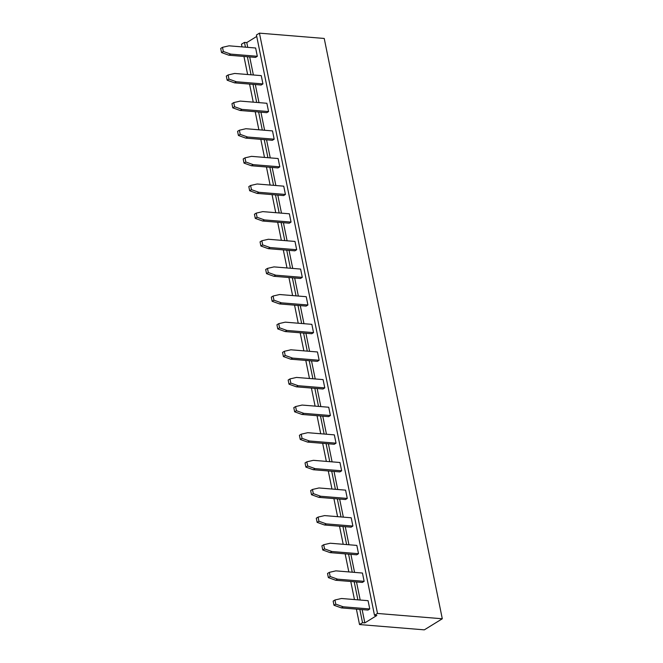 <?xml version="1.0" encoding="UTF-8"?>
<svg xmlns="http://www.w3.org/2000/svg" width="663" height="663" viewBox="0 0 663 663"><rect width="100%" height="100%" fill="white"/><g stroke="black" fill="none" stroke-linecap="round" stroke-linejoin="round"><path stroke-width="0.99" d="M259.44 33.15L377.504 613.457L374.504 615.305L256.44 34.998L259.44 33.15L324.232 38.454L442.296 618.77L424.328 629.85L359.528 624.546L356.396 609.131M377.504 613.457L442.296 618.77M242.003 46.882L241.465 44.23L244.465 42.391L246.777 42.573L256.738 36.432M374.504 615.305L376.824 615.496L364.841 622.889L362.528 622.698L359.528 624.546M362.528 622.698L359.827 609.405M357.879 599.841L354.199 581.774M352.252 572.21L348.581 554.144M346.633 544.572L342.953 526.505M341.014 516.941L337.334 498.874M335.387 489.302L331.715 471.236M329.768 461.672L326.088 443.605M324.141 434.041L320.469 415.974M318.522 406.402L314.842 388.336M312.903 378.772L309.223 360.705M307.276 351.133L303.604 333.066M301.657 323.503L297.977 305.436M296.029 295.872L292.358 277.805M290.411 268.233L286.731 250.166M284.792 240.603L281.112 222.536M279.164 212.964L275.493 194.897M273.546 185.333L269.866 167.267M267.918 157.703L264.247 139.636M262.299 130.064L258.628 111.997M256.68 102.433L253.001 84.367M251.053 74.795L247.382 56.728M245.434 47.164L244.465 42.391M354.448 599.559L350.777 581.492M348.829 571.929L345.15 553.862M343.202 544.29L339.531 526.223M337.583 516.659L333.903 498.593M331.956 489.029L328.284 470.962M326.337 461.39L322.666 443.323M320.718 433.759L317.038 415.693M315.091 406.121L311.419 388.054M309.472 378.49L305.792 360.423M303.853 350.86L300.173 332.793M298.226 323.221L294.554 305.154M292.607 295.59L288.927 277.524M286.98 267.951L283.308 249.885M281.361 240.321L277.681 222.254M275.742 212.69L272.062 194.624M270.114 185.052L266.443 166.985M264.496 157.421L260.816 139.354M258.868 129.782L255.197 111.716M253.249 102.152L249.57 84.085M247.631 74.521L243.951 56.454M364.841 622.889L362.139 609.595M360.191 600.032L356.512 581.965M354.572 572.393L350.893 554.326M348.945 544.762L345.274 526.695M343.326 517.132L339.647 499.065M337.699 489.493L334.028 471.426M332.08 461.862L328.4 443.796M326.461 434.224L322.782 416.157M320.834 406.593L317.163 388.526M315.215 378.963L311.535 360.896M309.588 351.324L305.916 333.257M303.969 323.693L300.289 305.626M298.35 296.054L294.67 277.988M292.723 268.424L289.051 250.357M287.104 240.793L283.424 222.727M281.477 213.154L277.805 195.088M275.858 185.524L272.186 167.457M270.239 157.885L266.559 139.818M264.612 130.255L260.94 112.188M258.993 102.624L255.313 84.557M253.365 74.985L249.694 56.919M247.747 47.355L246.777 42.573M362.454 573.039L364.136 581.335L337.525 579.155L330.166 576.512L329.32 572.368L335.843 570.86L362.454 573.039M356.835 545.409L358.517 553.696L331.906 551.517L324.538 548.881L323.701 544.737L330.215 543.229L356.835 545.409M351.208 517.778L352.898 526.066L326.287 523.886L318.92 521.242L318.074 517.099L324.597 515.599L351.208 517.778M339.962 462.509L341.652 470.796L315.041 468.617L307.673 465.981L306.828 461.829L313.35 460.329L339.962 462.509M345.589 490.139L347.271 498.427L320.66 496.255L313.301 493.612L312.455 489.468L318.978 487.96L345.589 490.139M334.343 434.87L336.033 443.166L309.414 440.986L302.055 438.342L301.209 434.199L307.731 432.69L334.343 434.87M306.231 296.701L307.922 304.997L281.303 302.817L273.943 300.173L273.098 296.029L279.62 294.521L306.231 296.701M311.85 324.34L313.541 332.627L286.93 330.447L279.562 327.812L278.725 323.66L285.239 322.16L311.85 324.34M317.478 351.97L319.16 360.258L292.549 358.086L285.189 355.443L284.344 351.299L290.866 349.791L317.478 351.97M328.724 407.239L330.406 415.527L303.795 413.347L296.427 410.712L295.59 406.568L302.104 405.06L328.724 407.239M323.096 379.609L324.787 387.896L298.176 385.717L290.808 383.073L289.963 378.929L296.485 377.429L323.096 379.609M368.073 600.678L369.763 608.965L343.152 606.786L335.785 604.15L334.939 599.998L341.462 598.498L368.073 600.678M278.12 158.532L279.811 166.827L253.191 164.648L245.832 162.004L244.987 157.86L251.509 156.352L278.12 158.532M283.739 186.17L285.43 194.458L258.819 192.278L251.451 189.643L250.614 185.491L257.128 183.991L283.739 186.17M294.985 241.44L296.676 249.727L270.065 247.548L262.697 244.904L261.852 240.76L268.374 239.26L294.985 241.44M289.366 213.801L291.049 222.088L264.438 219.917L257.078 217.273L256.233 213.13L262.755 211.621L289.366 213.801M300.612 269.07L302.295 277.358L275.684 275.178L268.316 272.543L267.479 268.399L274.001 266.891L300.612 269.07M255.636 48.001L257.319 56.289L230.707 54.109L223.34 51.474L222.503 47.322L229.017 45.822L255.636 48.001M261.255 75.632L262.938 83.919L236.326 81.748L228.967 79.104L228.122 74.96L234.644 73.452L261.255 75.632M272.501 130.901L274.184 139.189L247.572 137.009L240.213 134.374L239.368 130.23L245.89 128.721L272.501 130.901M266.874 103.271L268.565 111.558L241.954 109.378L234.586 106.735L233.741 102.591L240.263 101.091L266.874 103.271M364.136 581.335L362.346 582.437L335.735 580.266L328.367 577.622L327.522 573.478L329.32 572.368M323.701 544.737L321.903 545.84L322.748 549.983L330.108 552.627L356.719 554.807L358.517 553.696M318.074 517.099L316.276 518.209L317.121 522.353L324.489 524.997L351.1 527.176L352.898 526.066M341.652 470.796L339.854 471.907L313.243 469.727L305.875 467.084L305.038 462.94L306.828 461.829M312.455 489.468L310.657 490.579L311.502 494.722L318.862 497.358L345.473 499.537L347.271 498.427M301.209 434.199L299.411 435.309L300.256 439.453L307.624 442.097L334.235 444.268L336.033 443.166M273.098 296.029L271.3 297.14L272.145 301.284L279.513 303.927L306.124 306.099L307.922 304.997M313.541 332.627L311.743 333.738L285.131 331.558L277.764 328.914L276.927 324.771L278.725 323.66M284.344 351.299L282.546 352.409L283.391 356.553L290.75 359.189L317.362 361.368L319.16 360.258M330.406 415.527L328.608 416.637L301.996 414.458L294.637 411.814L293.792 407.67L295.59 406.568M324.787 387.896L322.989 389.007L296.378 386.827L289.01 384.184L288.165 380.04L289.963 378.929M334.939 599.998L333.149 601.109L333.986 605.253L341.354 607.896L367.965 610.076L369.763 608.965M244.987 157.86L243.188 158.971L244.034 163.115L251.401 165.758L278.012 167.93L279.811 166.827M285.43 194.458L283.631 195.568L257.02 193.389L249.653 190.745L248.816 186.601L250.614 185.491M261.852 240.76L260.053 241.871L260.899 246.014L268.266 248.658L294.878 250.838L296.676 249.727M291.049 222.088L289.259 223.199L262.639 221.019L255.28 218.384L254.435 214.24L256.233 213.13M267.479 268.399L265.681 269.501L266.526 273.645L273.885 276.289L300.496 278.468L302.295 277.358M222.503 47.322L220.704 48.432L221.55 52.576L228.909 55.22L255.52 57.399L257.319 56.289M228.122 74.96L226.323 76.071L227.169 80.215L234.528 82.85L261.147 85.03L262.938 83.919M239.368 130.23L237.569 131.332L238.415 135.476L245.774 138.119L272.385 140.299L274.184 139.189M268.565 111.558L266.766 112.669L240.155 110.489L232.788 107.845L231.951 103.701L233.741 102.591M335.735 580.266L337.525 579.155M328.367 577.622L330.166 576.512M330.108 552.627L331.906 551.517M322.748 549.983L324.538 548.881M324.489 524.997L326.287 523.886M317.121 522.353L318.92 521.242M313.243 469.727L315.041 468.617M305.875 467.084L307.673 465.981M318.862 497.358L320.66 496.255M311.502 494.722L313.301 493.612M307.624 442.097L309.414 440.986M300.256 439.453L302.055 438.342M279.513 303.927L281.303 302.817M272.145 301.284L273.943 300.173M285.131 331.558L286.93 330.447M277.764 328.914L279.562 327.812M290.75 359.189L292.549 358.086M283.391 356.553L285.189 355.443M301.996 414.458L303.795 413.347M294.637 411.814L296.427 410.712M296.378 386.827L298.176 385.717M289.01 384.184L290.808 383.073M341.354 607.896L343.152 606.786M333.986 605.253L335.785 604.15M251.401 165.758L253.191 164.648M244.034 163.115L245.832 162.004M257.02 193.389L258.819 192.278M249.653 190.745L251.451 189.643M268.266 248.658L270.065 247.548M260.899 246.014L262.697 244.904M262.639 221.019L264.438 219.917M255.28 218.384L257.078 217.273M273.885 276.289L275.684 275.178M266.526 273.645L268.316 272.543M228.909 55.22L230.707 54.109M221.55 52.576L223.34 51.474M234.528 82.85L236.326 81.748M227.169 80.215L228.967 79.104M245.774 138.119L247.572 137.009M238.415 135.476L240.213 134.374M240.155 110.489L241.954 109.378M232.788 107.845L234.586 106.735"/></g></svg>
